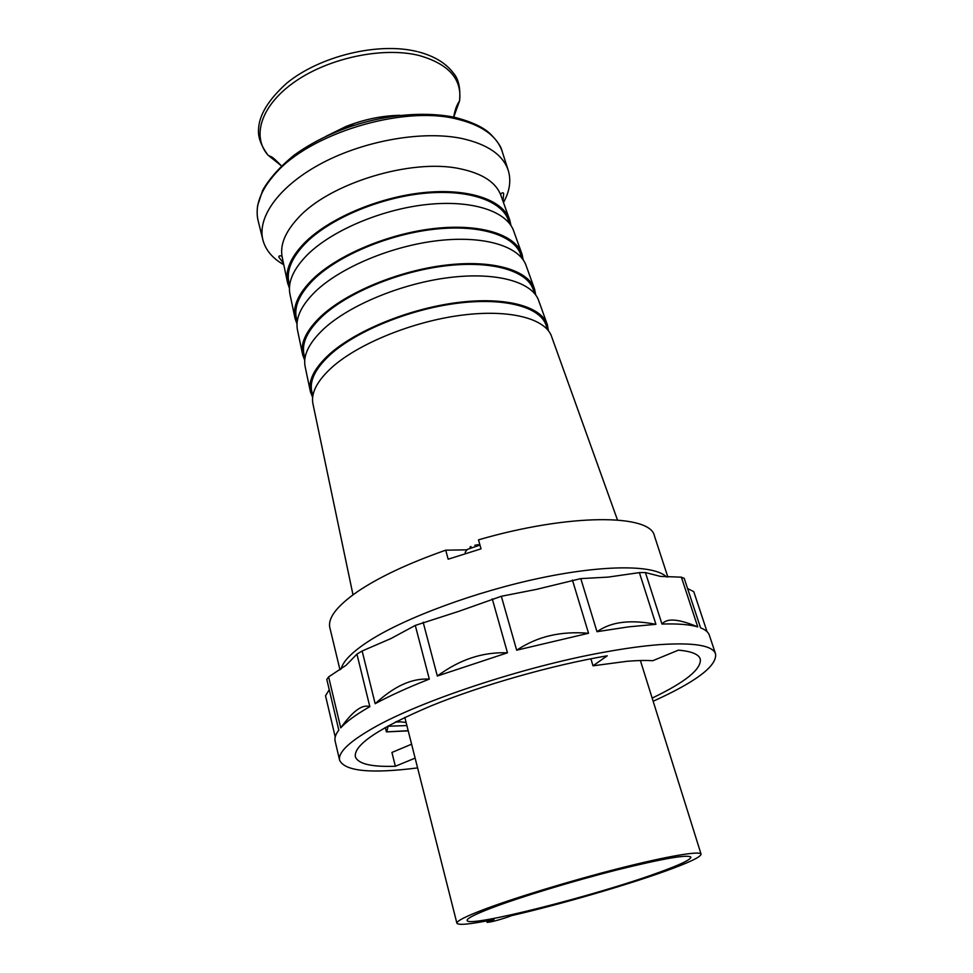 <?xml version="1.0" encoding="UTF-8"?>
<svg xmlns="http://www.w3.org/2000/svg" width="973" height="973" viewBox="0 0 973 973"><rect width="100%" height="100%" fill="white"/><g stroke="black" fill="none" stroke-linecap="round" stroke-linejoin="round"><path stroke-width="1.46" d="M667.867 577.05L654.428 535.892C650.536 513.902 569.327 513.379 478.497 539.845L481.039 548.845L448.176 559.195L445.707 550.183C408.368 563.318 378.959 577.135 357.48 591.657C336.974 605.984 327.755 617.928 329.811 627.488L339.978 669.813M341.097 669.023C343.019 661.081 352.542 651.594 369.667 640.562C405.546 617.612 476.138 591.462 540.818 577.938C605.583 564.364 654.938 564.972 666.517 576.965C654.938 564.972 605.583 564.364 540.818 577.938C476.138 591.462 405.546 617.612 369.667 640.562C352.542 651.594 343.019 661.081 341.097 669.023M445.707 550.183L466.748 549.842M617.478 519.983L551.691 336.816C545.938 318.597 509.864 308.867 461.178 315.252C412.552 321.564 358.563 343.591 332.061 367.247C316.918 381.027 310.582 393.396 313.051 404.342L352.992 594.819M547.677 329.774L546.072 325.274C540.295 307.042 504.78 297.166 456.982 303.296C409.268 309.365 356.349 331.063 330.37 354.549C315.52 368.256 309.329 380.601 311.798 391.572L312.783 396.254M312.637 397.41L310.436 391.851C307.942 380.771 314.182 368.305 329.178 354.452C355.425 330.686 408.964 308.721 457.249 302.579C505.619 296.376 541.535 306.373 547.385 324.8L548.407 330.686M547.045 323.887L538.835 301.01C532.827 282.17 497.191 271.662 449.502 277.524C401.861 283.325 349.21 305.169 323.474 329.154C308.782 343.116 302.7 355.777 305.242 367.113L310.229 390.891M534.724 293.676L533.301 289.711C527.293 270.871 492.216 260.253 445.403 265.872C398.662 271.443 347.057 292.958 321.844 316.748C307.419 330.625 301.484 343.238 304.026 354.586L304.902 358.709M304.731 360.302L302.676 354.865C300.11 343.396 306.106 330.65 320.652 316.626C346.133 292.557 398.346 270.762 445.658 265.13C493.031 259.438 528.521 270.19 534.603 289.236L535.709 294.941M534.262 288.276L526.223 265.897C519.983 246.473 484.797 235.247 438.069 240.623C391.414 245.926 340.064 267.599 315.07 291.851C300.803 305.984 294.977 318.901 297.592 330.589L302.469 353.868M522.027 258.271L520.786 254.804C514.547 235.43 479.92 224.106 434.08 229.263C388.288 234.347 337.972 255.68 313.488 279.725C299.502 293.761 293.797 306.617 296.412 318.305L297.166 321.893M296.996 323.9L295.062 318.572C292.435 306.763 298.188 293.773 312.309 279.579C337.059 255.254 387.972 233.654 434.323 228.497C480.723 223.279 515.763 234.724 522.063 254.33L523.219 259.888M521.71 253.357L513.841 231.428C507.395 211.482 472.659 199.599 426.892 204.512C381.185 209.365 331.112 230.832 306.848 255.315C292.995 269.594 287.4 282.729 290.076 294.746L294.855 317.551M509.56 223.535L508.502 220.567C502.068 200.681 467.891 188.738 422.987 193.432C378.144 198.078 329.081 219.205 305.315 243.469C291.73 257.626 286.269 270.701 288.932 282.693L289.577 285.782M289.419 288.19L287.594 282.961C284.907 270.835 290.428 257.614 304.135 243.299C328.169 218.755 377.828 197.349 423.219 192.642C468.67 187.886 503.26 199.976 509.767 220.093L510.959 225.493M283.775 264.717C272.562 258.392 265.605 250.134 262.892 239.917C256.933 216.76 279.762 185.211 322.732 162.746C365.629 140.27 423.291 130.455 461.859 138.494C487.631 144.272 503.102 154.926 508.271 170.482C511.311 180.601 509.706 191.292 503.467 202.554M353.856 125.286L345.962 126.478C363.926 119.411 381.939 115.69 400 115.3M326.137 136.208L328.485 135.113M327.998 135.344L345.962 126.478L346.339 127.852M665.666 871.03C625.59 885.503 558.989 904.756 511.834 915.557L507.359 917.211C497.434 920.47 490.672 922.185 487.072 922.331L494.004 919.461C470.774 924.216 458.405 925.481 456.896 923.231C456.483 921.139 465.252 916.639 483.18 909.755C513.999 898.006 571.346 880.529 619.679 868.269C668.123 855.985 700.28 850.657 701.071 854.136C700.901 856.933 689.103 862.565 665.666 871.03M658.818 872.477C680.091 864.778 690.794 859.67 690.903 857.14C687.826 854.233 663.002 858.539 616.456 870.057C572.319 881.234 519.947 897.179 491.547 907.979C474.897 914.352 466.748 918.512 467.125 920.458C467.393 928.157 596.303 895.452 658.818 872.477M398.894 721.759L395.622 721.917M715.569 653.929L709.341 635.187C708.356 632.182 705.437 629.738 700.572 627.84L684.214 578.351L681.368 577.171L660.436 576.393L645.427 572.55L639.383 572.611L608.234 577.098L580.796 578.607L536.427 589.383L501.338 596.279L458.733 611.348L415.276 625.408L391.061 638.495L362.138 650.998L356.933 654.124L346.108 665.264L328.631 676.904L326.806 679.409L338.811 730.139C335.612 734.335 334.384 737.984 335.126 741.085L339.638 760.302C337.826 752.664 348.869 741.985 372.805 728.242C419.375 701.314 523.231 666.76 603.284 652.36C624.69 648.432 643.542 645.841 659.84 644.613C694.15 642.375 712.723 645.488 715.569 653.929C717.016 665.045 699.088 679.495 661.786 697.252L653.151 701.241M329.251 689.735L325.529 695.768L335.223 736.938M707.03 631.647L693.761 591.657L687.583 588.531M655.924 624.313L628.582 626.855L596.984 631.696C604.428 626.576 612.881 623.474 622.355 622.392C631.903 621.2 643.092 621.844 655.924 624.313L639.383 572.611M417.599 767.904C370.981 773.839 345.001 771.297 339.638 760.302M580.796 578.607L596.984 631.696M588.543 633.253L516.663 650.195C527.402 643.141 538.519 638.3 550 635.685C561.628 632.924 574.484 632.109 588.543 633.253L572.416 580.03M501.338 596.279L516.663 650.195M507.468 652.798L437.327 676.016C448.894 667.575 460.253 661.543 471.431 657.894C482.79 654.087 494.795 652.384 507.468 652.798L492.265 598.845M423.158 622.234L437.327 676.016M429.312 679.105C408.052 687.485 389.991 695.683 375.152 703.71C384.943 694.783 394.15 688.373 402.761 684.481C411.567 680.419 420.409 678.619 429.312 679.105L415.276 625.408M362.138 650.998L375.152 703.71M369.825 706.653L367.806 707.821C355.121 715.228 346.096 721.905 340.72 727.865C346.911 719.327 352.311 713.379 356.933 710.01C361.701 706.459 365.994 705.352 369.825 706.653L356.933 654.124M328.631 676.904L340.72 727.865M697.763 626.892C689.699 624.508 677.767 623.559 661.981 624.046C664.608 620.908 668.828 619.619 674.654 620.166C680.468 620.652 688.166 622.902 697.763 626.892L681.368 577.171M645.427 572.55L661.981 624.046M652.165 698.103C685.637 682.024 701.667 668.986 700.268 659.001C698.748 654.257 691.475 651.302 678.449 650.134L652.713 660.74C645.829 660.253 637.327 660.436 627.22 661.275L593.007 665.812L607.237 655.802C552.542 665.033 482.097 685.053 431.124 705.863C379.032 727.962 353.758 744.88 355.327 756.617C357.906 763.866 371.248 767.089 395.354 766.262L415.118 758.113M411.591 744.199L391.924 752.445L395.354 766.262M408.222 730.869L386.415 731.891L385.308 727.439M590.891 658.782L593.007 665.812M386.415 731.891L408.174 730.687M386.828 731.672L388.154 725.858M388.251 726.223L406.884 725.566M399.769 721.881L395.366 722.051M406.094 722.477L396.656 721.394M479.969 545.062L467.393 549.38L465.167 552.275L465.508 553.503M469.995 547.106L471.017 546.522M474.812 545.257L479.798 544.454M509.402 219.083L501.083 195.914C496.352 182.486 482.523 173.401 459.597 168.67C411.238 158.271 329.652 183.204 298.383 217.733C284.955 232.133 279.604 245.488 282.328 257.821L287.376 281.915M508.271 170.482L502.226 151.581C496.972 135.746 481.489 124.812 455.765 118.779C401.387 105.51 309.244 133.8 274.994 174.021C260.29 190.732 254.671 206.276 258.125 220.664C257.067 216.821 256.884 211.81 257.602 205.644L262.746 190.112C269.716 178.144 280.224 166.468 294.284 155.06C341.888 120.822 406.945 108.234 453.418 117.04M281.416 165.836L267.94 155.096C251.229 135.831 261.348 104.573 295.792 81.087C330.066 57.565 383.544 46.607 419.12 55.497C448.699 63.963 462.175 79.105 459.56 100.912C456.738 104.877 454.805 110.241 453.759 116.991L459.56 100.912C460.63 88.142 458.575 78.862 453.382 73.072C445.889 63.087 434.14 56.008 418.159 51.812M489.346 920.397L489.541 921.115M503.005 201.277L503.625 194.077C503.965 191.243 499.538 193.724 500.961 195.549M283.496 263.391L279.202 257.577C277.427 255.34 282.498 255.145 282.243 257.444M262.892 239.917L258.125 220.664M454.877 117.356C472.039 121.844 484.007 127.512 490.781 134.359C497.519 141.243 501.338 146.984 502.226 151.581M416.943 51.52C378.205 41.912 319.691 56.069 286.731 83.179C268.256 99.866 258.854 115.386 258.538 129.737C257.93 137.157 261.068 145.609 267.94 155.096C271.978 157.881 270.105 154.087 281.379 165.86M456.896 923.231L404.817 717.393M701.071 854.136L640.392 660.533M486.695 920.908L487.072 922.331"/></g></svg>
